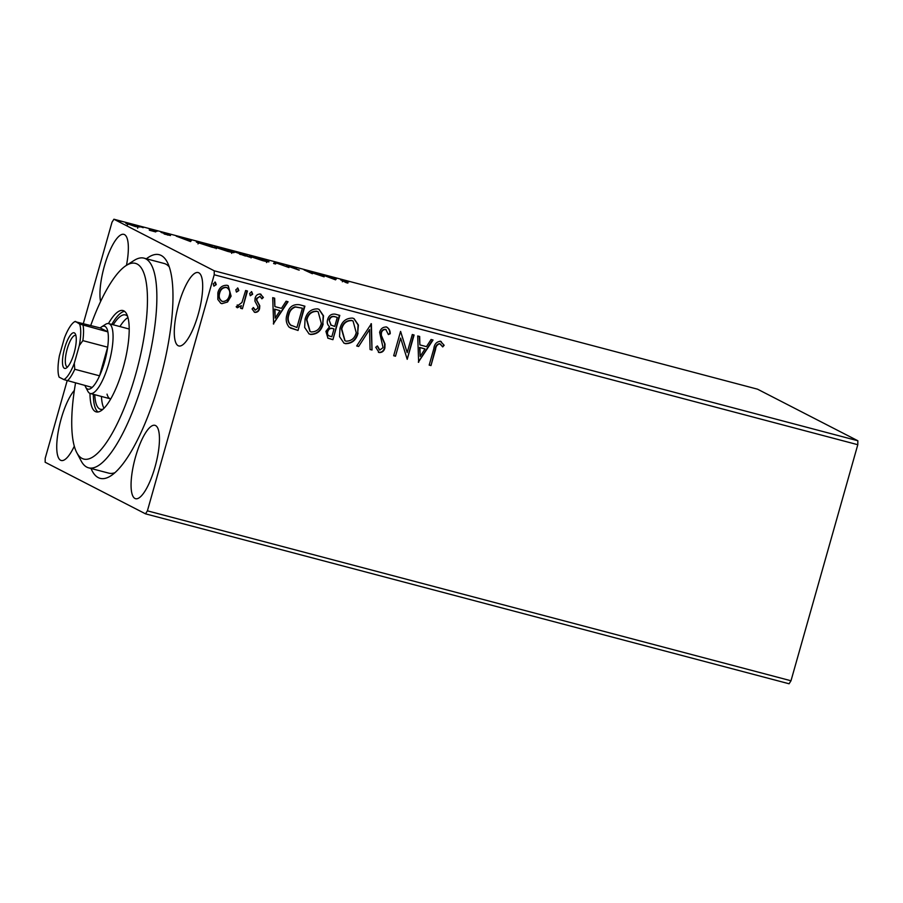 <?xml version="1.0" encoding="UTF-8"?>
<svg xmlns="http://www.w3.org/2000/svg" width="903" height="903" viewBox="0 0 903 903"><rect width="100%" height="100%" fill="white"/><g stroke="black" fill="none" stroke-linecap="round" stroke-linejoin="round"><path stroke-width="1.35" d="M146.388 258.789A115.663 32.711 104.8 0 1 167.247 262.13A115.663 32.711 104.8 0 1 159.436 381.811A115.663 32.711 104.8 0 1 110.821 475.847A115.663 32.711 104.8 0 1 91.022 468.465M75.536 383.03A101.204 28.625 -75.2 0 0 74.238 445.958A101.204 28.625 -75.2 0 0 76.744 452.572A101.204 28.625 -75.2 0 0 125.822 404.002A101.204 28.625 -75.2 0 0 144.954 276.487A101.204 28.625 -75.2 0 0 126.127 265.561L134.005 260.504A108.439 30.668 104.8 0 1 143.983 258.145A108.439 30.668 104.8 0 1 154.176 272.198A108.439 30.668 104.8 0 1 138.96 394.216A108.439 30.668 104.8 0 1 88.618 467.833L108.732 473.138A108.439 30.668 -75.2 0 0 114.918 472.698M126.465 265.347A37.949 10.734 -75.2 0 0 123.846 234.351A37.949 10.734 -75.2 0 0 104.398 266.035A37.949 10.734 -75.2 0 0 100.583 301.523M135.506 456.997A37.949 10.734 -75.2 0 0 135.574 498.704A37.949 10.734 -75.2 0 0 155.011 467.032A37.949 10.734 -75.2 0 0 154.944 425.324A37.949 10.734 -75.2 0 0 135.506 456.997M178.726 304.243A37.949 10.734 -75.2 0 0 178.794 345.951A37.949 10.734 -75.2 0 0 198.242 314.278A37.949 10.734 -75.2 0 0 198.175 272.559A37.949 10.734 -75.2 0 0 178.726 304.243M74.362 390.401A37.949 10.734 -75.2 0 0 61.178 418.789A37.949 10.734 -75.2 0 0 61.235 460.496A37.949 10.734 -75.2 0 0 74.306 446.195M857.85 440.754L757.504 389.17L113.913 219.226L214.259 270.81L857.85 440.754L857.794 444.705L214.214 274.76L147.403 510.838L790.994 680.772L789.087 683.774L145.496 513.83L45.15 462.246L45.206 458.295L67.138 380.795M126.262 223.549L130.427 224.034L139.502 227.037L135.348 226.563L125.81 223.199M150.97 229.475L155.722 231.924L149.334 230.209L152.11 230.581L149.164 229.001L150.857 229.87M161.287 232.522L168.082 234.137L163.071 232.985L170.509 235.536L164.154 234.001L168.726 235.073L161.027 232.331M167.586 235.062L168.726 235.073M197.159 242.467C195.014 241.428 196.956 241.677 202.972 243.212L208.424 244.645L214.937 247.998L196.448 241.936M234.938 252.106L243.325 253.867L249.826 257.208L234.599 251.858M239.498 254.07L240.187 254.386M274.907 262.209L288.937 267.536L276.329 262.976L275.562 264.003L273.598 263.484L274.614 262.13L274.523 263.597L275.562 263.992M315.824 273.011L324.132 276.826L307.551 271.239L312.404 273.733L304.085 269.907L320.667 275.494L315.824 273.011M341.695 280.37C339.799 279.569 340.465 279.558 343.716 280.325L348.897 281.883L344.393 280.675C342.508 280.257 342.226 280.325 343.569 280.878L347.892 283.102L346.086 282.628L340.713 279.749M344.393 280.675C342.508 280.257 342.226 280.325 343.569 280.878L343.456 281.273M335.566 279.84L321.242 274.433L336.582 278.485L335.566 279.84M298.949 270.099L286.432 265.64L296.319 268.168L288.249 266.125L299.299 270.076M268.044 261.814L268.202 261.238C270.2 262.231 268.372 262.039 262.739 260.662L250.187 256.486C248.212 255.504 250.075 255.707 255.763 257.107L268.868 261.746M250.187 256.486L249.521 255.989M233.155 252.603L233.313 252.027C235.299 253.009 233.482 252.817 227.849 251.44L215.298 247.275C213.322 246.293 215.185 246.496 220.874 247.896L233.967 252.535M215.298 247.275L214.621 246.767M190.567 241.564L176.243 236.146L191.583 240.198L190.567 241.564M157.122 231.303L156.185 231.1M154.142 230.423L155.034 230.762M143.284 227.658L142.347 227.454M140.304 226.777L141.195 227.116M120.72 221.698L119.783 221.495M117.74 220.817L118.643 221.156M227.567 302.008L221.867 303.668L220.783 303.261L217.837 299.457L217.871 292.685C219.248 287.628 222.319 285.167 227.071 285.28L228.233 285.72L231.1 296.173L227.567 302.008L221.867 303.668M241.349 305.666L237.387 307.765L236.18 306.794L241.936 302.516L245.639 290.518L247.445 291.003L242.41 308.758L240.616 308.284L241.349 305.666L237.06 307.63M237.579 305.135L238.302 305.666M260.154 296.376L256.565 298.396L256.508 300.202L259.409 305.541L259.217 308.431C258.518 311.038 256.937 312.291 254.465 312.178L252.072 308.928L253.551 307.686L255.335 310.158L257.761 308.228L257.784 306.501L254.917 301.105L255.097 298.204C255.888 295.337 257.648 293.96 260.357 294.073L263.394 297.459L261.893 298.837L259.951 296.308L256.937 298.588L256.881 300.394L259.782 305.733L259.59 308.623C258.89 311.23 257.31 312.483 254.838 312.37L254.319 312.167M260.357 294.073L261.091 294.355M299.446 304.729L304.898 306.173L298.024 330.475L289.129 327.179C286.104 323.443 285.427 319.109 287.109 314.199C288.825 307.122 292.933 303.961 299.446 304.729M339.799 315.384L332.914 339.686L327.936 338.196L325.893 331.356L329.561 326.773C327.417 324.877 326.773 322.484 327.608 319.583C328.771 315.576 331.266 313.759 335.103 314.142L339.799 315.384M371.381 323.726L372.025 350.014L370.061 349.495L369.564 329.55L358.649 346.481L356.685 345.962L371.381 323.726M412.287 334.528L414.093 335.002L407.219 359.304L400.616 338.083L395.491 356.211L393.685 355.726L400.56 331.424L407.174 352.61L412.287 334.528M440.529 341.311L444.163 345.285L442.718 346.91L439.84 343.806C437.278 344.427 435.856 346.289 435.562 349.416L430.979 365.58L429.185 365.105L433.824 348.693C434.354 344.088 436.589 341.627 440.529 341.311L441.285 341.605M440.924 344.472L439.468 343.614C436.905 344.235 435.483 346.097 435.19 349.224L430.979 365.58M857.794 444.705L790.994 680.772M418.653 362.329L417.705 335.961L419.669 336.48L419.884 344.901L426.464 346.639L431.081 339.494L433.045 340.002L418.349 362.171M386.439 327.033C389.001 328.32 390.265 330.554 390.209 333.738L388.392 334.584L385.863 329.561C383.606 329.392 382.116 330.475 381.416 332.812L381.337 335.352L385.005 344.043L384.881 347.982C384.023 351.143 382.093 352.667 379.091 352.542L375.716 347.237L377.556 346.109L379.813 350.059L383.053 347.61L379.621 332.304C380.682 328.658 382.962 326.909 386.439 327.033L387.274 327.36M386.145 329.663L385.491 329.369C383.233 329.2 381.755 330.284 381.043 332.62L381.416 332.812M381.043 332.62L380.964 335.16L384.633 343.851L384.509 347.79C383.651 350.951 381.721 352.475 378.718 352.351L378.391 352.283M379.192 349.777L379.813 350.059M358.039 333.151C356.211 340.115 352.035 343.625 345.488 343.671L343.93 343.084L339.551 336.65L339.957 328.5C341.808 321.524 346.018 318.059 352.576 318.093L354.044 318.646L358.412 325.046L357.678 332.959C355.838 339.923 351.662 343.433 345.115 343.479L345.488 343.671M323.15 323.929C321.321 330.904 317.134 334.415 310.587 334.46L309.04 333.873L304.65 327.439L305.067 319.278C306.918 312.314 311.117 308.837 317.675 308.871L319.143 309.436L323.522 315.824L322.777 323.737C320.949 330.712 316.761 334.223 310.226 334.268L310.587 334.46M273.654 324.042L272.706 297.674L274.67 298.193L274.884 306.614L281.476 308.352L286.093 301.207L288.057 301.726L273.349 323.884M251.373 291.613L252.298 294.028L250.221 295.653L249.668 293.43L251.745 291.804L252.671 294.22L250.323 295.732M237.534 287.955L238.46 290.371L236.383 292.008L235.83 289.773L237.907 288.147L238.832 290.563L236.484 292.087M214.97 281.996L215.896 284.422L213.819 286.048L213.266 283.813L215.343 282.188L216.268 284.614L213.921 286.127M83.347 323.488L112.006 222.228L113.913 219.226M145.496 513.83L147.403 510.838M214.214 274.76L214.259 270.81M169.267 266.904A108.439 30.668 -75.2 0 0 164.098 263.462L143.983 258.145M430.618 365.388L429.207 365.015M440.156 341.12L444.163 345.285M443.791 345.093L442.493 346.56M440.551 344.28L439.468 343.614L440.551 344.28M419.297 336.379L419.884 344.901M432.627 339.9L418.349 362.035M424.997 348.93L419.568 347.407L420.166 356.425L424.997 348.93L419.94 347.599L420.166 356.425M413.698 334.9L407.219 359.304M395.491 356.211L400.616 338.083M395.119 356.019L393.708 355.647M400.627 331.446L407.174 352.61M386.066 326.841C388.64 328.128 389.893 330.363 389.836 333.546L390.209 333.738M389.836 333.546L388.358 334.234M377.183 345.928L379.441 349.867M371.009 323.748L372.025 350.014M371.652 349.822L370.061 349.405M358.649 346.481L369.564 329.55M358.277 346.289L356.73 345.883M345.115 343.479L343.75 342.993M353.852 318.556L358.062 324.956L357.678 332.959M352.87 320.926L351.56 320.407C346.255 320.351 342.869 323.15 341.39 328.794L344.844 340.645M341.763 328.974L345.025 340.747L346.109 341.165C351.391 341.108 354.766 338.286 356.233 332.676L353.05 321.016L351.933 320.599C346.628 320.542 343.242 323.342 341.763 328.974L341.39 328.794M339.393 315.282L332.914 339.686M332.541 339.494L327.744 338.094M330.656 324.956L334.731 326.434L337.282 317.404L334.844 316.66C331.988 315.858 330.058 316.93 329.042 319.865L331.187 325.249M327.337 331.604L327.71 331.796C327.078 334.076 327.823 335.555 329.945 336.221L331.819 336.717L334.02 328.929L332.733 328.489C330.035 327.766 328.24 328.794 327.337 331.604C326.705 333.884 327.45 335.363 329.572 336.029M329.945 336.221L328.827 335.781M332.733 328.489L333.105 328.681C330.408 327.958 328.613 328.985 327.71 331.796M334.02 328.929L333.105 328.681M331.029 325.148L329.042 319.865M334.844 316.66L335.216 316.851C332.36 316.05 330.43 317.122 329.414 320.057M337.282 317.404L335.216 316.851M310.226 334.268L308.849 333.771M318.962 309.334L323.172 315.745L322.777 323.737M317.98 311.716L316.66 311.196C311.354 311.14 307.968 313.939 306.501 319.572L309.955 331.435M306.873 319.764L310.135 331.525L311.219 331.943C316.501 331.898 319.876 329.064 321.344 323.466L318.161 311.806L317.032 311.388C311.727 311.332 308.341 314.131 306.873 319.764L306.501 319.572M304.503 306.061L298.024 330.475M297.651 330.284L290.382 328.037M290.36 324.945L296.918 327.507L302.392 308.183L295.078 306.828C291.567 308.081 289.389 310.632 288.542 314.492C287.143 318.522 287.752 322.01 290.36 324.945L291.59 325.69M288.542 314.492L288.915 314.684C287.515 318.714 288.125 322.19 290.732 325.136M295.078 306.828L295.439 307.02C291.94 308.273 289.761 310.824 288.915 314.684M302.392 308.183L295.439 307.02M274.309 298.092L274.884 306.614M287.628 301.613L273.349 323.748M279.998 310.643L274.58 309.119L275.167 318.138L279.998 310.643L274.952 309.311L275.167 318.138M253.19 307.494L254.973 309.966M259.985 293.881L263.394 297.459M263.021 297.268L261.768 298.419M247.05 290.89L242.41 308.758M242.049 308.566L240.638 308.194M237.207 304.943L237.929 305.474M221.495 303.476L220.603 303.16M228.041 285.63L231.1 296.173M230.728 295.981L227.195 301.816M227.037 287.673L226.089 287.278C222.544 287.278 220.287 289.174 219.305 292.956C218.165 296.703 219.102 299.48 222.115 301.297M219.305 292.956L219.677 293.148C218.537 296.895 219.474 299.672 222.488 301.489L221.585 301.105M226.089 287.278L226.461 287.47C222.917 287.47 220.659 289.366 219.677 293.148M222.488 301.489C226.043 301.41 228.312 299.48 229.306 295.687C230.457 291.951 229.497 289.208 226.461 287.47L226.845 287.56M334.031 279.298L334.291 278.406M335.645 279.738L334.223 279.354L334.618 277.966M329.132 277.21L334.189 278.542L329.076 277.413M333.975 279.275L334.189 278.542M274.128 263.62L274.614 262.13M251.057 257.942L251.452 256.554L261.994 260.29C266.532 261.407 268.01 261.565 266.408 260.764L256.497 257.468C251.881 256.328 250.379 256.17 251.993 256.971L251.914 257.242M266.554 262.559L266.408 260.764M245.481 255.888L241.282 254.544L245.447 256.046M243.697 254.736L236.744 252.592L243.652 254.883M240.57 254.533L240.74 253.935M216.167 248.731L216.551 247.343L227.104 251.079C231.642 252.185 233.109 252.343 231.507 251.553L221.596 248.246C216.98 247.117 215.478 246.948 217.104 247.749L217.025 248.032M231.665 253.348L231.507 251.553M212.465 247.174L207.295 244.521L200.692 242.817C198.299 242.32 197.723 242.365 198.965 242.941L212.419 247.332M198.886 243.234L198.389 242.512L197.994 243.912M189.043 241.011L189.291 240.119M189.212 241.078L189.619 239.679M189.224 241.067L190.646 241.451M184.144 238.923L189.19 240.254L184.077 239.126M188.975 240.988L189.19 240.254M127.312 225.129L127.707 223.741L137.685 226.563L131.014 224.339L127.989 224.271M137.674 228.233L137.685 226.563M126.127 265.561A101.204 28.625 -75.2 0 0 90.751 325.441M107.028 394.137A36.143 10.226 -75.2 0 0 110.426 398.821A36.143 10.226 -75.2 0 0 110.753 398.889M101.463 396.451A48.796 13.805 -75.2 0 0 102.603 404.736A48.796 13.805 -75.2 0 0 104.003 408.269M103.1 409.149A48.796 13.805 104.8 0 1 100.493 409.285A48.796 13.805 104.8 0 1 95.899 402.964A48.796 13.805 104.8 0 1 94.759 394.69M89.984 393.403A52.408 14.82 -75.2 0 0 91.282 405.097A52.408 14.82 -75.2 0 0 96.215 411.892A52.408 14.82 -75.2 0 0 120.55 376.314A52.408 14.82 -75.2 0 0 127.899 317.337A52.408 14.82 -75.2 0 0 122.977 310.542A52.408 14.82 -75.2 0 0 108.439 323.556M93.336 394.318A52.408 14.82 -75.2 0 0 94.634 405.989A52.408 14.82 -75.2 0 0 97.987 411.994M88.618 467.833A108.439 30.668 104.8 0 1 81.101 460.857L76.744 452.572M124.558 311.343A52.408 14.82 -75.2 0 0 111.791 324.414M113.214 324.787A48.796 13.805 104.8 0 1 125.404 314.933A48.796 13.805 104.8 0 1 127.605 316.332M127.955 317.551A48.796 13.805 -75.2 0 0 119.918 326.559M129.197 329.031A36.143 10.226 -75.2 0 0 128.881 328.929L108.766 323.613A36.143 10.226 104.8 0 1 108.834 363.345A36.143 10.226 104.8 0 1 90.311 393.516A36.143 10.226 104.8 0 1 87.805 391.191L85.627 387.037A32.531 9.199 -75.2 0 0 92.162 387.421A32.531 9.199 -75.2 0 0 99.567 375.817L107.671 347.192A32.531 9.199 -75.2 0 0 107.875 331.875A32.531 9.199 -75.2 0 0 101.497 326.931A32.531 9.199 -75.2 0 0 100.21 327.936L74.847 321.603A30.363 8.59 -75.2 0 0 74.328 321.897A30.363 8.59 -75.2 0 0 64.452 337.891L59.417 355.669A30.363 8.59 -75.2 0 0 59.135 377.149L63.887 379.599A30.363 8.59 -75.2 0 0 74.283 363.311L79.317 345.533A30.363 8.59 -75.2 0 0 79.611 324.053L75.412 321.389M74.114 353.039A18.432 5.215 104.8 0 1 66.359 368.018A18.432 5.215 104.8 0 1 64.632 348.163A18.432 5.215 104.8 0 1 75.355 333.963A18.432 5.215 104.8 0 1 74.114 353.039M75.908 335.566A16.265 4.605 -75.2 0 0 75.536 335.408A16.265 4.605 -75.2 0 0 67.206 348.976A16.265 4.605 -75.2 0 0 67.228 366.855A16.265 4.605 -75.2 0 0 67.635 366.9M74.283 363.311L74.768 369.271L99.567 375.817A32.531 9.199 -75.2 0 0 104.545 361.979A32.531 9.199 -75.2 0 0 107.671 347.192L82.862 340.634L79.317 345.533M101.497 326.931L105.437 324.403A36.143 10.226 104.8 0 1 108.766 323.613M85.006 385.536A32.531 9.199 -75.2 0 0 85.627 387.037M79.611 324.053L107.875 331.875L100.21 327.936M92.162 387.421L63.887 379.599M74.768 369.271A32.531 9.199 104.8 0 1 67.353 380.874M83.076 325.328A32.531 9.199 104.8 0 1 82.862 340.634M342.745 280.381L342.35 281.77M90.311 393.516L110.426 398.821M74.328 321.897L74.926 321.513"/></g></svg>
